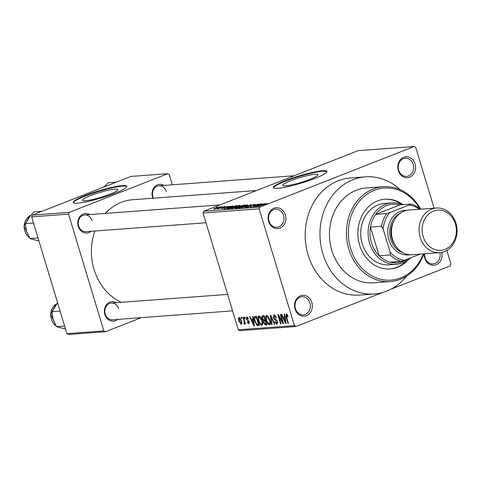 <?xml version="1.0" encoding="UTF-8"?>
<svg xmlns="http://www.w3.org/2000/svg" width="481" height="481" viewBox="0 0 481 481"><rect width="100%" height="100%" fill="white"/><g stroke="black" fill="none" stroke-linecap="round" stroke-linejoin="round"><path stroke-width="0.72" d="M441.762 252.369A10.492 8.899 -94.2 0 1 435.804 264.899A10.492 8.899 -94.2 0 1 424.765 258.111A10.492 8.899 -94.2 0 1 424.266 253.8M424.729 253.764A9.091 7.714 85.8 0 0 425.144 257.726A9.091 7.714 85.8 0 0 433.086 263.937A9.091 7.714 85.8 0 0 439.85 252.639M295.045 309.042A10.492 8.899 -94.2 0 1 300.433 295.797A10.492 8.899 -94.2 0 1 311.82 302.453A10.492 8.899 -94.2 0 1 306.439 315.698A10.492 8.899 -94.2 0 1 295.045 309.042M309.962 302.946A9.091 7.714 85.8 0 0 302.02 296.735A9.091 7.714 85.8 0 0 295.43 308.658A9.091 7.714 85.8 0 0 303.367 314.869A9.091 7.714 85.8 0 0 309.962 302.946M268.608 221.47A10.492 8.899 -94.2 0 1 273.99 208.231A10.492 8.899 -94.2 0 1 285.383 214.887A10.492 8.899 -94.2 0 1 280.002 228.132A10.492 8.899 -94.2 0 1 268.608 221.47M283.525 215.38A9.091 7.714 85.8 0 0 275.583 209.169A9.091 7.714 85.8 0 0 268.987 221.092A9.091 7.714 85.8 0 0 276.93 227.303A9.091 7.714 85.8 0 0 283.525 215.38M398.328 170.545A10.492 8.899 -94.2 0 1 403.709 157.299A10.492 8.899 -94.2 0 1 415.097 163.955A10.492 8.899 -94.2 0 1 409.716 177.2A10.492 8.899 -94.2 0 1 398.328 170.545M413.245 164.448A9.091 7.714 85.8 0 0 405.303 158.237A9.091 7.714 85.8 0 0 398.707 170.16A9.091 7.714 85.8 0 0 406.649 176.371A9.091 7.714 85.8 0 0 413.245 164.448M114.911 189.153A18.404 2.471 -16.8 0 0 94.781 194.077A18.404 2.471 -16.8 0 0 82.576 200.252A18.404 2.471 -16.8 0 0 85.48 200.709A18.404 2.471 -16.8 0 0 105.61 195.785A18.404 2.471 -16.8 0 0 117.815 189.61A18.404 2.471 -16.8 0 0 114.911 189.153M122.396 185.618A27.97 3.758 -16.8 0 0 91.805 193.103A27.97 3.758 -16.8 0 0 73.256 202.489A27.97 3.758 -16.8 0 0 77.669 203.18A27.97 3.758 -16.8 0 0 108.261 195.701A27.97 3.758 -16.8 0 0 126.81 186.315A27.97 3.758 -16.8 0 0 122.396 185.618M126.816 186.604A27.97 3.758 -16.8 0 0 122.559 186.153A27.97 3.758 -16.8 0 0 92.911 193.314A27.97 3.758 -16.8 0 0 73.407 202.729M315.007 174.29A18.404 2.471 -16.8 0 0 294.877 179.215A18.404 2.471 -16.8 0 0 282.672 185.389A18.404 2.471 -16.8 0 0 285.576 185.846A18.404 2.471 -16.8 0 0 305.706 180.922A18.404 2.471 -16.8 0 0 317.911 174.747A18.404 2.471 -16.8 0 0 315.007 174.29M322.492 170.755A27.97 3.758 -16.8 0 0 291.901 178.241A27.97 3.758 -16.8 0 0 273.352 187.62A27.97 3.758 -16.8 0 0 277.765 188.318A27.97 3.758 -16.8 0 0 308.357 180.832A27.97 3.758 -16.8 0 0 326.906 171.452A27.97 3.758 -16.8 0 0 322.492 170.755M326.918 171.741A27.97 3.758 -16.8 0 0 322.655 171.284A27.97 3.758 -16.8 0 0 293.007 178.445A27.97 3.758 -16.8 0 0 273.503 187.867M152.892 198.226A9.788 8.303 -94.2 0 1 152.519 197.18A9.788 8.303 -94.2 0 1 154.798 186.664A9.788 8.303 -94.2 0 1 163.991 185.425M166.318 191.528A8.393 7.119 85.8 0 0 158.983 185.798A8.393 7.119 85.8 0 0 152.898 196.801A8.393 7.119 85.8 0 0 153.439 198.184M117.58 319.414A9.788 8.303 -94.2 0 1 104.864 314.436A9.788 8.303 -94.2 0 1 107.143 303.92A9.788 8.303 -94.2 0 1 116.336 302.675M118.663 308.784A8.393 7.119 85.8 0 0 111.333 303.048A8.393 7.119 85.8 0 0 105.243 314.051A8.393 7.119 85.8 0 0 112.572 319.787L232.594 310.87M90.981 231.313A9.788 8.303 -94.2 0 1 78.265 226.335A9.788 8.303 -94.2 0 1 80.543 215.819A9.788 8.303 -94.2 0 1 89.737 214.58M92.063 220.683A8.393 7.119 85.8 0 0 84.734 214.947A8.393 7.119 85.8 0 0 78.644 225.95A8.393 7.119 85.8 0 0 85.979 231.686L206 222.769M400.186 189.694A58.742 49.838 85.8 0 0 365.488 176.822A58.742 49.838 85.8 0 0 322.877 253.842A58.742 49.838 85.8 0 0 374.194 293.981A58.742 49.838 85.8 0 0 406.607 276.118M365.488 176.822L350.721 177.916A58.742 49.838 85.8 0 0 308.105 254.942A58.742 49.838 85.8 0 0 359.427 295.081L374.194 293.981M94.889 231.024A53.144 45.088 85.8 0 0 94.023 269.42A53.144 45.088 85.8 0 0 121.35 302.302M446.831 250.421L450.974 264.141L450.258 265.909L390.788 289.255M382.407 292.55L295.941 326.497L239.827 330.669L238.305 329.78L203.054 213.023L203.776 211.255L259.89 207.089L259.169 208.856L203.054 213.023M219.967 207.113L219.877 206.824C220.466 206.896 219.919 207.251 218.242 207.882L213.985 209.139C213.396 209.073 213.919 208.724 215.566 208.105L220.214 206.872M213.985 209.139L213.648 209.091M223.635 206.577L218.416 208.778L218.855 208.459L217.141 208.808L223.677 206.71M227.507 206.541L225.066 206.98L224.23 207.864L221.549 208.58L222.09 208.02L223.647 207.942L224.453 207.07L227.79 206.307M226.172 206.974L226.581 206.583M224.669 207.173L225.084 207.383M221.549 208.58L221.182 208.532M222.661 207.942L222.402 208.435M223.966 207.762L223.497 207.57M227.321 208.748L229.948 207.371L237.061 205.579L229.233 208.652L227.266 208.706M235.492 208.189L236.171 207.509L239.598 206.127L244.781 205.008L236.953 208.081L235.011 208.147M250.866 204.557L244.889 207.491L250.21 204.894L241.564 207.738L250.914 204.714M260.888 203.812L253.535 206.848L257.323 204.569L250.577 207.07L258.405 203.992L254.629 206.271L260.93 203.944M267.141 203.487L257.966 206.517L263.275 204.431L267.027 203.559M434.084 208.189L415.728 147.384L414.207 146.501L358.092 150.667L203.776 211.255M414.207 146.501L259.89 207.089M264.827 203.517L255.567 206.698L261.898 203.734L260.461 204.587L264.863 203.637M254.852 204.623L254.738 204.233C255.585 204.227 255.225 204.533 253.649 205.159L253.078 205.231L253.782 204.599L251.491 205.195L250.27 206.439L246.789 207.383C246.013 207.395 246.32 207.125 247.715 206.571L248.286 206.493L247.691 207.022L249.831 206.463L250.481 206.163L249.855 205.916L251.004 205.237L255.231 204.299M254.215 204.924L253.782 204.599M251.491 205.195L251.431 205.802M246.789 207.383L246.338 207.323M247.462 207.287L247.372 206.986L247.751 207.227M250.535 206.337L250.264 206.012M239.334 207.936C238.558 207.828 239.297 207.347 241.546 206.493L244.823 205.351L247.366 204.786L247.487 205.165L245.268 206.187L238.889 207.864M247.366 204.786L247.487 205.165L247.366 204.786M231.614 208.507C230.838 208.405 231.577 207.924 233.826 207.064L239.646 205.357L239.766 205.736L237.548 206.758L231.169 208.441M239.646 205.357L239.766 205.736L239.646 205.357M233.147 205.874L223.887 209.049L230.213 206.09L228.776 206.938L233.183 205.994M224.982 206.475L223.863 206.92L225.018 206.614M221.759 206.716L220.641 207.155L221.801 206.854M217.328 207.046L216.209 207.485L217.37 207.179M241.546 318.687L241.143 317.358L241.612 317.328L242.015 318.65L241.546 318.687L241.973 318.518M244.204 322.931L244.408 322.108L243.025 317.219L243.494 317.183L245.532 323.941L245.063 323.978L244.739 322.895L244.54 324.14L243.981 323.809L243.825 322.835L245.124 322.577L244.306 322.889M244.769 318.446L244.366 317.123L244.835 317.087L245.238 318.41L244.769 318.446L245.196 318.278M248.497 322.859L248.857 321.987L248.539 321.44L246.2 319.095L246.675 316.829L248.479 318.909L248.046 319.065L246.789 317.827L247.733 317.454L246.933 317.791L246.615 318.891L246.921 319.492L249.284 321.813L248.809 323.821L247.138 321.969L247.571 321.813L248.497 322.859L249.441 322.517M252.964 319.318L252.531 316.516L253.024 316.48L254.401 325.871L253.908 325.908L249.603 316.732L250.096 316.696L251.341 319.438L253.415 319.143M258.898 315.921L260.684 317.274L262.109 320.424C263.005 323.052 262.897 324.723 261.772 325.445C260.299 324.934 259.217 323.388 258.519 320.809L257.978 317.436L258.646 315.975M266.618 315.344L268.404 316.702L269.829 319.853C270.725 322.48 270.611 324.152 269.492 324.873C268.019 324.362 266.937 322.817 266.24 320.232L265.698 316.865L266.366 315.398M287.265 314.682L286.514 314.977L286.219 315.716L288.45 323.34L287.981 323.376L286.081 317.069L286.207 313.889L287.139 314.49L288.095 316.708L287.662 316.865L286.423 315.001L287.259 314.67M238.305 329.78L294.42 325.613L259.169 208.856M284.65 316.967L284.217 314.159L284.71 314.123L286.081 323.515L285.588 323.557L281.283 314.376L281.776 314.34L283.02 317.087L285.101 316.787M282.521 321.885L280.279 314.454L280.748 314.418L283.549 323.707L283.05 323.743L278.818 316.444L281.066 323.887L280.597 323.923L277.796 314.64L278.301 314.598L282.521 321.885L282.954 321.717M275.3 315.482L274.272 315.885L273.803 317.544L277.519 321.675L276.948 324.32L274.693 321.651L275.132 321.494L276.605 323.232L277.038 321.681L276.605 320.743L274.717 319.757L273.334 317.598L273.99 314.796L276.491 317.815L276.058 317.971L274.062 315.933L275.276 315.458M276.605 323.232L277.747 322.823M271.585 324.597L270.256 315.199L270.713 315.163L274.91 324.35L274.423 324.386L270.839 316.264L272.072 324.561L271.585 324.597L272.054 324.41M262.103 318.59C261.586 316.847 261.79 315.903 262.71 315.758L264.171 315.65L266.973 324.94L265.512 325.048L263.516 322.805L263.438 320.821L262.103 318.59L262.536 318.422M262.355 315.837L262.71 315.758M254.714 321.152C253.794 318.518 253.914 316.913 255.074 316.324L256.451 316.221L259.253 325.511L257.143 325.493L254.714 321.152L255.14 320.983M254.732 316.396L255.074 316.324M238.895 321.049C238.221 319.119 238.299 317.899 239.129 317.388L241.492 320.785C242.147 322.685 242.063 323.881 241.24 324.38L238.895 321.049L239.328 320.881M172.294 184.806L169.216 174.597L167.695 173.713L130.778 176.455L32.371 215.091L69.288 212.349L68.573 214.117L31.656 216.859L32.371 215.091M167.695 173.713L69.288 212.349M141.27 317.652L105.339 331.758L68.422 334.499L66.907 333.616L31.656 216.859M66.907 333.616L103.824 330.874L68.573 214.117M256.583 190.524L132.582 199.735A53.144 45.088 85.8 0 0 105.369 213.414M103.824 330.874L105.339 331.758M294.42 325.613L295.941 326.497M288.095 316.696L287.662 316.865M288.414 323.208L287.981 323.376M286.063 323.37L285.588 323.557M285.197 320.797L284.818 318.061L283.507 318.157L285.51 322.571L285.197 320.797L285.66 320.617M285.257 317.887L284.818 318.061M285.918 322.408L285.51 322.571M285.203 317.496L283.507 318.157M283.507 323.563L283.05 323.743M279.269 316.27L278.818 316.444M281.03 323.755L280.597 323.923M276.485 317.803L276.058 317.971M277.465 321.512L277.038 321.681M277.056 320.568L276.605 320.743M275.781 319.336L274.717 319.757M273.767 317.43L273.334 317.598M274.849 324.218L274.423 324.386M271.158 316.137L270.839 316.264M266.672 320.063L266.24 320.232M267.869 316.011L265.698 316.865M267.905 316.053L266.949 316.432C266.107 316.985 266.035 318.254 266.714 320.226L267.55 322.312L269.156 323.785L270.418 323.322M269.156 323.785C270.015 323.214 270.081 321.909 269.354 319.871L266.769 316.468L267.887 316.029M269.781 319.703L269.354 319.871M266.847 324.519L265.512 325.048M266.606 323.719L266.173 323.887L265.338 321.11L263.991 321.302L263.937 322.619L263.516 322.805M265.488 320.015L263.438 320.821M265.765 320.941L265.338 321.11M263.937 322.619L265.356 323.947L266.173 323.887M265.674 320.641L264.231 321.206M265.692 320.695L263.991 321.302M265.007 320.027L264.027 316.769L262.578 316.997L262.572 318.548L264.081 320.093L265.44 319.859M264.454 316.6L264.027 316.769M264.37 316.318L262.578 316.997M258.952 320.641L258.519 320.809M260.149 316.582L257.978 317.436M260.191 316.624L259.229 317.003C258.393 317.562 258.315 318.825 259 320.803L259.83 322.883L261.442 324.362L262.698 323.899M261.442 324.362C262.295 323.785 262.361 322.48 261.634 320.442L259.049 317.045L260.167 316.606M262.067 320.28L261.634 320.442M259.025 324.753L257.143 325.493M258.886 324.29L258.453 324.459L256.307 317.346L255.128 317.478L256.65 316.883M256.734 317.177L256.307 317.346M256.662 316.937L255.459 317.406L254.689 318.849L255.189 321.128L256.896 324.386L258.453 324.459M254.377 325.721L253.908 325.908M253.511 323.148L253.132 320.418L251.828 320.514L253.824 324.928L253.511 323.148L253.974 322.967M253.577 320.244L253.132 320.418M254.239 324.765L253.824 324.928M253.517 319.847L251.828 320.514M248.473 318.897L248.046 319.065M249.284 321.819L248.857 321.987M249.062 321.23L248.539 321.44M246.627 318.921L246.2 319.095M245.49 323.809L245.063 323.978M245.166 322.727L244.739 322.895M244.775 323.497L243.981 323.809M244.919 321.909L244.408 322.108M244.51 320.55L244.083 320.725M240.963 323.418L241.023 320.827L239.316 318.374L240.193 318.025L239.406 318.35L239.346 320.953L240.963 323.418L241.931 323.052L241.137 323.346M241.45 320.659L241.023 320.827M258.297 205.766L261.009 204.84L259.704 204.936L256.595 206.361L258.333 205.88M240.422 207.143L240.241 207.576L244.811 206.217C246.482 205.579 247.03 205.219 246.452 205.14L241.991 206.463L240.422 207.143L240.308 207.78M246.873 205.495L246.452 205.14M237.398 207.756L239.736 206.836L236.766 207.425L236.58 207.816L237.44 207.888M236.766 207.425L236.664 208.105M240.65 206.481L243.398 205.399L240.073 206.084L239.724 206.547L240.692 206.614M239.845 206.944L240.073 206.084M232.702 207.72L232.527 208.153L237.091 206.788C238.762 206.151 239.31 205.796 238.738 205.718L234.271 207.04L232.702 207.72L232.588 208.351M239.153 206.066L238.738 205.718M235.804 206.072L235.684 205.682M229.677 208.327L235.678 205.976L230.411 207.335L228.331 208.381L229.72 208.465M228.433 208.712L228.325 208.363L228.427 208.712M226.611 208.117L229.329 207.191L228.018 207.287L224.916 208.718L226.647 208.237M224.801 207.612L224.681 207.215M224.639 207.69L224.453 207.07M214.682 209.031L219.053 207.143L216.089 208.045L214.863 208.988M402.976 204.672A34.963 29.666 85.8 0 0 384.968 199.218A34.963 29.666 85.8 0 0 359.608 245.063A34.963 29.666 85.8 0 0 390.151 268.957A34.963 29.666 85.8 0 0 407.786 260.245M389.784 268.981A34.963 29.666 85.8 0 0 406 261.357M419.654 208.538A46.152 39.159 85.8 0 0 369.54 192.622A46.152 39.159 85.8 0 0 350.661 248.575A46.152 39.159 85.8 0 0 386.093 280.116A46.152 39.159 85.8 0 0 423.37 253.866M423.977 253.818A47.553 40.344 -94.2 0 1 390.344 281.559A47.553 40.344 -94.2 0 1 348.803 249.068A47.553 40.344 -94.2 0 1 383.303 186.718A47.553 40.344 -94.2 0 1 420.665 209.187M383.303 186.718L366.318 187.981A47.553 40.344 85.8 0 0 331.818 250.33A47.553 40.344 85.8 0 0 373.364 282.822L390.344 281.559M410.852 257.768A30.772 26.106 -94.2 0 1 403.018 262.782A30.772 26.106 -94.2 0 1 396.488 264.273L389.105 264.827A30.772 26.106 -94.2 0 1 362.223 243.801A30.772 26.106 -94.2 0 1 384.541 203.457L391.925 202.904A30.772 26.106 -94.2 0 1 402.549 204.702M401.767 204.389A34.963 29.666 85.8 0 0 384.602 199.248M386.712 213.582L389.802 212.602A27.97 23.731 85.8 0 0 383.141 228.998L381.559 226.268A29.371 24.916 -94.2 0 1 386.712 213.582L375.637 214.406L399.831 204.906A29.371 24.916 85.8 0 0 386.532 205.676A29.371 24.916 85.8 0 0 375.637 214.406A29.371 24.916 85.8 0 0 370.484 227.086A29.371 24.916 85.8 0 0 379.148 255.79A29.371 24.916 85.8 0 0 390.061 262.169A29.371 24.916 85.8 0 0 403.355 261.399A29.371 24.916 85.8 0 0 408.092 258.85M396.488 264.273A30.772 26.106 -94.2 0 1 368.68 239.436A30.772 26.106 -94.2 0 1 385.395 204.401A30.772 26.106 -94.2 0 1 391.925 202.904M381.559 226.268L370.484 227.086L379.148 255.79L390.223 254.966L390.121 252.128A27.97 23.731 85.8 0 0 404.22 260.371L420.184 254.1M419.3 209.289A27.97 23.731 85.8 0 0 409.295 204.948L389.802 212.602M409.295 204.948L410.906 204.082A29.371 24.916 -94.2 0 1 420.46 209.199M399.831 204.906L410.906 204.082M383.141 228.998L390.121 252.128M404.22 260.371L401.136 261.345A29.371 24.916 -94.2 0 1 390.223 254.966M390.061 262.169L401.136 261.345M423.142 236.568A20.142 17.088 85.8 0 0 445.015 249.35A20.142 17.088 85.8 0 0 455.351 223.924A20.142 17.088 85.8 0 0 433.477 211.141A20.142 17.088 85.8 0 0 423.142 236.568M455.958 223.31A22.379 18.987 -94.2 0 1 439.724 252.651A22.379 18.987 -94.2 0 1 420.172 237.355A22.379 18.987 -94.2 0 1 436.405 208.014A22.379 18.987 -94.2 0 1 455.958 223.31M400.162 213.299A20.978 17.797 85.8 0 0 390.722 239.189A20.978 17.797 85.8 0 0 403.09 252.784M410.257 254.732A22.379 18.987 -94.2 0 1 388.864 239.682A22.379 18.987 -94.2 0 1 406.956 210.311M395.677 246.025A19.583 16.613 -94.2 0 1 391.841 238.75A19.583 16.613 -94.2 0 1 393.825 221.08M439.724 252.651L412.109 254.702A22.379 18.987 -94.2 0 1 392.556 239.412A22.379 18.987 -94.2 0 1 408.796 210.071L436.405 208.014M60.107 311.111L51.936 311.718L55.141 305.934L57.642 302.928M64.61 326.022L56.439 326.629L53.072 319.258L51.936 311.718M65.536 329.088L56.439 326.629M116.312 182.131L108.225 182.732L104.227 186.881M42.063 211.285L33.971 211.887L28.541 217.833L25.337 223.617L33.514 223.01M38.011 237.927L29.84 238.534L26.479 231.157L25.337 223.617M38.943 240.993L29.84 238.534M286.508 316.901L286.081 317.069M276.527 319.847L275.679 320.178M271.819 317.58L271.464 317.713M259.139 325.138L257.936 325.607M248.779 320.743L247.883 321.098M57.047 303.583A12.59 10.678 85.8 0 0 50.776 314.135A12.59 10.678 85.8 0 0 55.952 325.799M104.702 186.333A12.59 10.678 85.8 0 0 103.15 187.301M30.447 215.482A12.59 10.678 85.8 0 0 24.176 226.04A12.59 10.678 85.8 0 0 29.359 237.698M264.087 321.248L265.668 320.623M262.722 316.907L264.352 316.264M250.817 205.573L250.992 206.133M239.923 207.527L240.019 207.84M236.051 207.804L236.153 208.141M239.261 206.523L239.364 206.866M232.203 208.099L232.299 208.411M224.663 207.191L224.789 207.618M111.333 303.048L227.627 294.408M158.983 185.798L294.21 175.751M219.955 204.906L84.734 214.947M56.012 325.902L50.649 314.195L57.077 303.547M103.024 187.35L104.732 186.297M29.413 237.8L24.05 226.094L30.477 215.452"/></g></svg>
